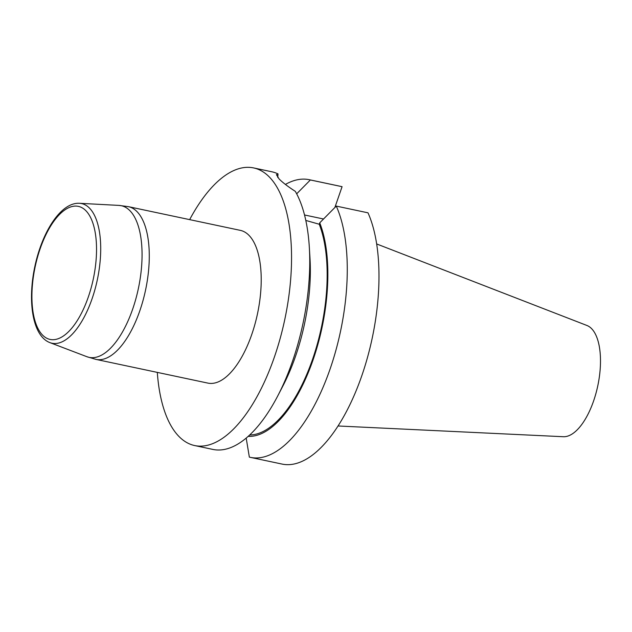 <?xml version="1.0" encoding="UTF-8"?>
<svg xmlns="http://www.w3.org/2000/svg" width="632" height="632" viewBox="0 0 632 632"><rect width="100%" height="100%" fill="white"/><g stroke="black" fill="none" stroke-linecap="round" stroke-linejoin="round"><path stroke-width="0.95" d="M157.305 372.39A141.916 61.991 -78 0 0 179.133 436.649A141.916 61.991 -78 0 0 194.711 445.568A141.916 61.991 -78 0 0 284.763 319.587A141.916 61.991 -78 0 0 253.535 167.907A141.916 61.991 -78 0 0 189.663 219.628M96.009 359.403L207.944 383.118A78.076 34.104 -78 0 0 257.485 313.804A78.076 34.104 -78 0 0 240.302 230.356L128.367 206.648A78.076 34.104 102 0 1 136.939 211.554A78.076 34.104 102 0 1 142.974 300.65A78.076 34.104 102 0 1 96.009 359.403L86.947 356.732A77.523 33.859 -78 0 0 135.082 301.575A77.523 33.859 -78 0 0 129.805 210.582A77.523 33.859 -78 0 0 119.006 205.408L128.367 206.648M250.446 457.378L282.156 464.093A141.916 61.991 -78 0 0 362.16 374.697A141.916 61.991 -78 0 0 367.99 212.818L336.271 206.095A141.916 61.991 102 0 1 330.449 367.982A141.916 61.991 102 0 1 250.446 457.378A141.916 61.991 102 0 1 249.348 457.118L246.196 438.11M285.411 184.425A141.916 61.991 102 0 1 309.269 179.709A141.916 61.991 102 0 1 310.367 179.97L342.078 186.685A141.916 61.991 -78 0 0 340.98 186.432L309.269 179.709M334.865 207.517L342.078 186.685M194.711 445.568L212.937 449.431A141.916 61.991 -78 0 0 277.89 395.64A141.916 61.991 -78 0 0 309.325 247.278A141.916 61.991 -78 0 0 295.31 191.354C287.931 186.582 282.536 182.451 279.115 178.951A141.916 61.991 -78 0 0 279.091 178.927L276.421 174.677L278.009 173.903A141.916 61.991 -78 0 0 271.76 171.762L253.535 167.907M338.081 425.984L563.349 436.72A57.006 24.901 -78 0 0 597.769 385.891A57.006 24.901 -78 0 0 586.915 325.472L376.64 243.944M305.801 220.434L319.247 224.242L319.729 222.851L336.271 206.095M277.772 177.505L278.009 173.903M310.367 179.97L296.669 193.827M304.513 214.975L323.513 218.996M319.729 222.851A122.11 53.341 102 0 1 313.867 357.522A122.11 53.341 102 0 1 248.21 436.364M319.247 224.242A120.657 52.701 102 0 1 313.709 355.927A120.657 52.701 102 0 1 249.727 434.966M309.325 247.278L309.988 258.235A122.11 53.341 102 0 1 282.938 385.891L277.89 395.64M49.96 342.639C32.564 336.185 27.366 301.511 34.831 266.593C42.186 231.675 60.972 202.145 79.482 203.299A71.384 31.181 102 0 1 89.428 208.062A71.384 31.181 102 0 1 94.287 291.85A71.384 31.181 102 0 1 49.96 342.639L86.947 356.732M85.778 210.606A68.011 29.704 102 0 1 74.268 324.998A68.011 29.704 102 0 1 32.611 282.986A68.011 29.704 102 0 1 85.778 210.606M79.482 203.299L119.006 205.408"/></g></svg>
